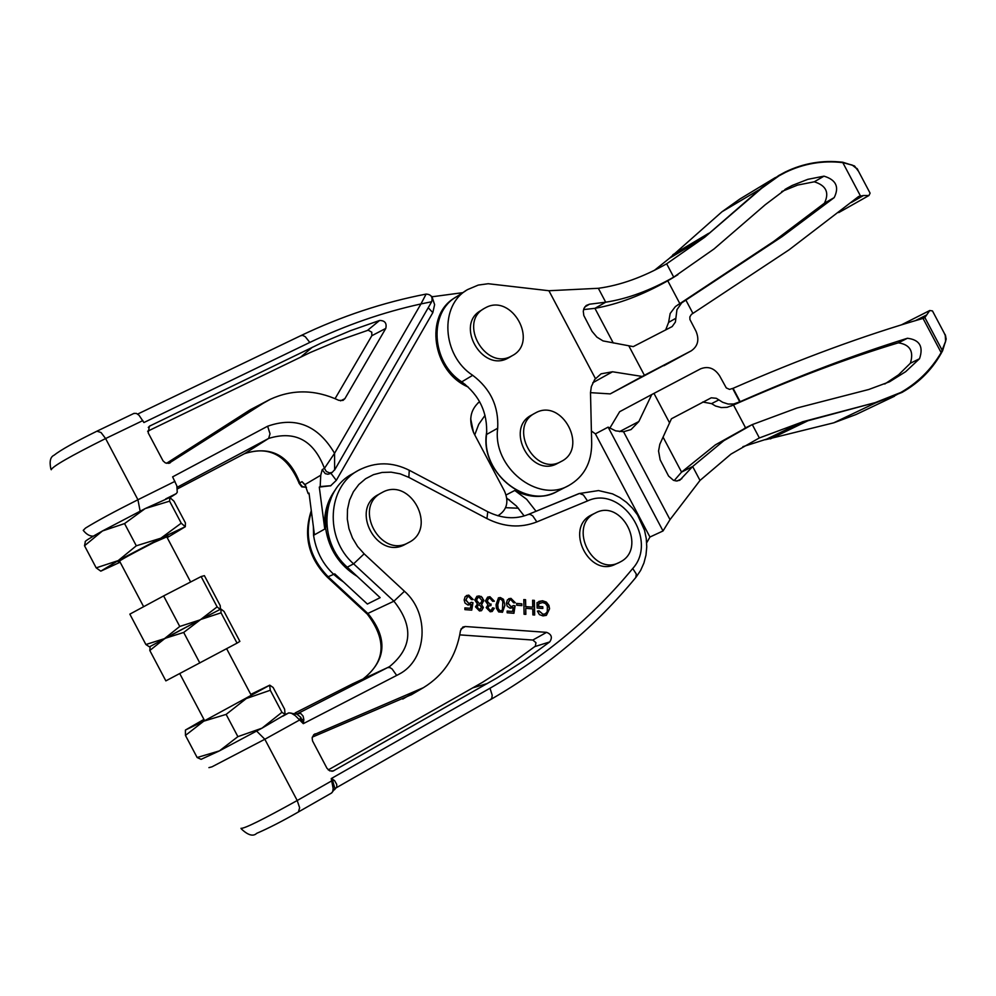 <?xml version="1.0" encoding="UTF-8"?>
<svg xmlns="http://www.w3.org/2000/svg" width="996" height="996" viewBox="0 0 996 996"><rect width="100%" height="100%" fill="white"/><g stroke="black" fill="none" stroke-linecap="round" stroke-linejoin="round"><path stroke-width="1.49" d="M761.604 188.319L779.021 175.831L785.495 172.358C803.747 163.543 822.845 160.306 842.815 162.634L852.501 165.224L857.693 169.382L852.24 165.075L842.803 162.609C822.833 160.269 803.722 163.518 785.483 172.333L779.009 175.806L761.703 188.232L704.707 237.222L761.467 187.92L778.797 175.483L785.309 171.984C803.511 163.157 822.671 159.92 842.765 162.236L854.518 165.959L858.602 171.461M722.013 211.75L761.703 188.232L704.72 237.235L669.437 258.263L722.013 211.75L739.742 199.1L775.523 177.462M511.384 356.132C485.5 370.811 457.998 322.418 484.28 308.424L485.724 307.639C511.932 293.26 538.923 341.914 512.342 355.622L511.384 356.132M509.579 357.265L508.035 358.124C482.176 372.79 454.724 324.484 480.981 310.503L483.409 308.972M561.159 461.497L561.084 461.534C534.74 476.96 507.649 426.587 535.064 413.153L535.475 412.929C562.068 397.69 588.81 448.25 561.159 461.497M557.723 463.302L557.635 463.339C531.329 478.752 504.275 428.467 531.665 415.046L535.064 413.153M781.711 191.531L797.622 185.082L814.28 181.795C826.17 185.505 829.556 192.639 824.427 203.184L773.655 241.468L675.413 306.556L670.171 313.491L668.59 322.418L665.627 330.012M590.504 392.661L610.212 393.893L691.212 350.853C697.91 346.247 699.516 339.723 696.03 331.27L689.942 319.529L689.842 316.915L691.423 314.387L789.093 249.809L858.664 196.449L863.52 195.502L851.281 202.512M765.227 204.753L787.326 188.07L792.293 185.418L807.818 179.342L824.003 176.155C836.08 179.828 839.466 186.987 834.175 197.631L782.109 236.612L681.7 302.871L676.944 309.694L675.4 322.044L672.163 326.576L633.257 346.62L603.003 340.906L596.89 337.121L592.01 331.319L583.805 315.508L583.283 311.25L583.98 308.362L586.196 305.486L589.52 304.203L605.705 302.199C627.58 298.8 650.251 290.446 673.719 277.137L714.057 248.938L765.227 204.753M568.38 485.712L557.274 491.377C526.436 509.379 481.118 473.2 486.571 434.468L497.689 428.243C498.834 406.43 490.505 388.789 472.702 375.305C441.925 355.572 439.174 305.087 467.672 289.55L478.267 285.08L488.214 283.723L548.921 290.732L598.347 288.292C620.284 285.329 643.055 277.162 666.66 263.791L704.72 237.235L669.449 258.288L654.484 270.277M592.794 382.75L612.528 371.769L601.074 373.824L594.737 379.464L591.338 386.685L590.504 392.611L591.686 443.768C591.524 462.953 583.88 476.872 568.741 485.538C537.803 503.615 492.236 467.186 497.689 428.243M486.571 434.468C487.741 412.78 479.462 395.238 461.746 381.854C431.119 362.258 428.417 312.047 456.803 296.559L465.779 290.77M612.528 371.769L642.171 376.451L691.075 350.928M691.212 350.853L663.946 365.719M838.719 212.596L868.96 195.502L863.52 195.502M868.736 190.597L870.093 193.162L868.96 195.502M518.455 508.221L505.595 507.686M610.212 393.893L642.171 376.451M509.479 500.004L506.889 498.984M473.511 432.513L470.697 418.793M583.569 309.582L594.923 308.337L605.705 302.199L598.347 288.292M613.275 343.01L594.923 308.337C618.292 304.178 642.569 295.003 667.768 280.797L677.915 274.697M620.421 561.869L619.3 562.454C592.881 576.721 567.757 526.436 594.749 513.326L595.384 513.002C621.716 498.311 647.35 548.323 620.421 561.869M592.271 514.521L591.25 515.044C564.284 528.141 589.358 578.34 615.752 564.072L618.578 562.777M408.646 542.546L408.547 542.596C380.559 558.943 352.609 507.076 381.692 492.734L382.165 492.472C410.439 476.312 438.003 528.44 408.646 542.546M381.356 492.92L378.468 494.539C349.434 508.856 377.322 560.636 405.285 544.314L405.372 544.264M462.841 627.032L460.501 630.593C456.467 655.941 444.104 674.964 423.412 687.676L313.69 734.799L312.146 737.899L312.532 740.9L326.949 768.252L329.688 770.829L333.237 770.979L496.817 678.052L523.921 660.746L549.692 641.934C552.643 637.552 551.61 634.352 546.605 632.36L465.281 626.509L462.841 627.032M250.768 694.386L269.767 685.161L273.141 687.489L284.619 709.214L285.105 714.593L261.985 728.176L219.431 750.872L201.092 759.338L197.133 757.52L185.455 735.409L185.418 730.118M285.242 714.456L281.93 712.314L261.985 728.176L237.882 736.642L226.129 714.393L203.744 721.179L185.455 735.409M237.882 736.642L219.431 750.872L197.133 757.52M203.931 719.398L185.58 729.956L203.744 721.179L269.642 685.26L270.277 690.265L246.323 698.532L226.129 714.393M281.93 712.314L270.277 690.265M285.105 714.593L288.84 712.862L285.105 714.593M532.599 600.252L534.379 600.389L534.653 615.03L532.872 614.893L532.76 608.88L525.739 608.344L525.851 614.37L524.058 614.246L523.796 599.58L525.589 599.716L525.714 606.614L532.723 607.149L532.599 600.252M510.936 598.347L515.355 602.767L513.612 602.792L510.96 599.816L509.715 600.04L508.147 603.19L511.097 606.738L513.55 605.506L515.106 605.842L513.924 613.287L507.163 612.789L507.138 611.058L512.567 611.457L513.226 607.572L510.189 608.232L507.275 606.253L506.379 603.215L507.4 599.853L510.936 598.347L515.119 602.767M489.945 596.716L494.352 601.198L492.684 601.31L489.97 598.21L488.663 598.447L487.193 601.074L489.908 604.136L491.09 604.037L490.928 605.605L489.036 605.854L487.903 607.821L490.181 610.287L491.302 610.1L492.609 607.821L494.29 608.27L492.236 611.444L490.231 611.781L486.185 607.647L488.015 604.796L485.413 600.986L487.642 597.114L489.945 596.716L494.103 601.211M468.767 595.11L473.225 599.567L471.457 599.592L468.78 596.592L467.51 596.828L465.916 599.978L468.904 603.551L471.382 602.306L472.976 602.655L471.743 610.137L464.908 609.639L464.883 607.896L470.373 608.307L471.058 604.385L467.983 605.058L465.032 603.066L464.136 600.003L465.182 596.616L468.767 595.11L472.988 599.567M331.382 793.09L332.676 791.708L333.162 788.571L331.245 778.573L334.556 780.578L336.723 784.425L336.785 786.89L334.519 789.741M297.792 713.547L300.78 713.51L303.095 716.099L303.842 719.535L303.294 723.656L295.277 715.638L291.093 713.061L288.616 712.987L282.752 716.224M483.832 600.775L481.28 604.311L483.384 607.473L481.541 610.66L479.499 610.984L475.453 606.825L477.433 604.012L474.806 600.04L476.922 596.305L481.193 596.43L483.807 600.239L481.977 604.099M503.49 599.293L504.922 605.369L502.494 612.241L498.672 611.93L496.431 608.295L496.045 604.697L498.473 597.849L500.365 597.538L503.49 599.293L504.922 605.369M516.712 603.439L521.817 603.825L521.854 605.63L516.75 605.244L516.712 603.439M538.848 606.452L542.795 606.751L542.832 608.469L537.13 608.046L537.031 602.617L542.559 600.762L546.331 602.07L548.921 605.406L549.568 608.78L546.368 615.341L542.982 615.902L539.421 614.607L537.392 611.146L538.985 610.785L542.945 614.246L545.347 613.872L547.277 611.656L547.352 606.191L545.534 603.564L542.696 602.518L538.799 603.725L538.612 606.564L542.795 606.751M334.693 573.821L367.375 604.049L380.148 597.662L347.255 567.185C317.961 541.662 321.011 489.945 352.26 473.947L357.44 470.934M411.634 694.586L312.308 737.127M328.257 769.92L482.413 682.372L509.33 665.203L535.35 646.167L535.96 642.681L532.823 640.042L459.791 634.875M331.631 792.978L298.19 812.076M295.824 713.211L300.792 717.357L303.294 723.656L396.682 675.425L392.163 669.026L390.083 667.644L387.743 667.519L389.585 666.573C412.307 647.91 413.751 626.123 393.918 601.198L353.605 563.836C324.21 538.214 327.248 486.309 358.585 470.274L360.241 469.377M300.655 720.731L301.813 719.423L303.842 719.535M288.84 712.862L297.854 714.344L297.605 713.646L387.73 667.532L352.435 683.903L295.165 712.924L352.435 683.903L387.73 667.532L361.311 679.832M332.925 779.32L332.465 780.154L334.93 788.62L331.656 792.965M396.682 675.425L399.035 674.205C427.309 659.726 430.098 613.611 404.463 591.263L364.15 553.838L357.576 546.468L352.447 537.952L348.961 528.664L347.293 519.003L347.504 509.354L349.559 500.129L353.393 491.738L358.821 484.504L365.619 478.727L373.488 474.656L382.115 472.44L391.129 472.166L400.155 473.835L408.846 477.37L486.944 518.58C503.964 527.145 520.609 528.254 536.856 521.904L587.515 500.938C621.492 484.716 658.605 540.33 632.721 568.517C593.33 616.25 545.758 656.152 490.007 688.224L331.245 778.573L332.465 780.154L331.68 780.329M333.05 780.939L331.73 780.852L297.206 800.523L264.836 739.256L211.961 766.833L208.923 767.63M256.657 731.101L264.836 739.256L299.659 719.959L300.792 717.357M467.435 596.865L465.916 599.978M465.705 600.09L468.904 603.551M468.68 603.663L470.162 603.364M471.295 602.443L472.976 602.655M472.739 602.754L471.531 610.125M464.883 608.021L470.373 608.307M470.299 604.809L471.058 604.385M466.464 595.521L468.543 595.21M483.384 607.473L481.28 604.311M483.16 607.572L481.379 610.735M476.86 596.33L479.263 595.919M479.039 596.019L482.238 597.463L483.608 600.874M477.806 597.675L476.3 600.252L479.176 603.489L480.57 603.215M478.205 605.082L476.972 607.074L479.238 609.589L480.396 609.365M479.462 609.49L481.666 607.398L479.375 604.858L478.279 605.045L477.196 606.962L479.238 609.589M479.4 603.377L480.707 603.153L482.101 600.625L479.263 597.401L477.893 597.637L476.524 600.14L479.176 603.489M488.588 598.484L487.193 601.074M486.969 601.186L489.908 604.136M489.683 604.248L491.09 604.037M490.866 604.136L490.717 605.568M488.961 605.892L487.903 607.821M487.679 607.921L490.181 610.287M489.945 610.399L491.165 610.162M492.584 607.983L494.29 608.27M494.053 608.369L492.061 611.519M487.592 597.152L489.721 596.828M504.698 605.481L502.32 612.316M498.398 597.886L500.365 597.538M500.141 597.637L503.254 599.393M499.357 599.231L497.539 604.933L497.813 608.145L499.407 610.859L501.461 610.946M502.432 610.137L502.818 601.509L501.349 599.331L499.444 599.181L497.763 604.821L498.162 608.568L500.104 610.959L502.432 610.137M509.641 600.078L508.147 603.19M507.91 603.29L511.097 606.738M510.873 606.838L512.305 606.564M513.45 605.63L515.106 605.842M514.882 605.942L513.712 613.275M507.138 611.171L512.567 611.457M508.707 598.733L510.699 598.447M516.712 603.551L521.817 603.825M521.593 603.925L521.63 605.618M532.599 600.376L534.379 600.389M534.155 600.501L534.416 615.018M525.614 614.358L525.739 608.344M523.796 599.704L525.589 599.716M525.353 599.816L525.714 606.614M525.477 606.726L532.723 607.149M542.571 606.863L542.596 608.456M538.848 601.46L542.559 600.762M542.322 600.874L547.377 603.29L549.568 608.78M549.331 608.88L546.368 615.341M537.404 611.195L538.985 610.785M538.761 610.884L542.945 614.246M542.708 614.345L545.148 613.959M539.508 603.227L538.799 603.725M538.562 603.837L538.612 606.564M167.938 535.86L166.718 536.732M166.78 536.856L153.521 542.633C131.435 553.975 119.744 560.399 118.474 561.906L119.732 561.433M169.83 497.477L169.594 501.162L145.192 508.57L169.83 497.477L173.951 501.2L185.43 522.9L185.306 526.747L181.235 523.186L160.854 538.201L136.303 545.808L124.562 523.585L102.488 530.955L84.523 545.758L85.307 541.749C84.287 541.513 90.014 537.915 102.488 530.955L145.192 508.57L124.562 523.585M136.303 545.808L118.163 560.624L96.189 567.857L84.523 545.758M96.189 567.857L100.721 571.106M181.235 523.186L169.594 501.162M120.143 562.217L100.907 571.094L118.163 560.624L160.854 538.201L185.231 526.747M167.204 537.641L185.219 526.76M119.669 561.308L118.238 561.819M305.822 485.924L302.012 481.666L304.963 484.579L308.15 493.593L309.121 493.854M431.878 296.372L434.617 304.651L432.824 312.632L336.287 480.371L330.722 485.699L320.177 486.571L320.749 475.241L322.206 469.664L325.231 473.623L327.921 474.258L330.162 473.586M263.268 403.243L270.339 399.272C292.538 389.1 315.359 389.448 338.814 400.342L342.998 400.429L344.865 398.699L385.788 328.406C386.946 323.165 384.892 320.525 379.601 320.463L350.455 330.697L321.783 342.786L149.412 426.201L148.18 432.837L163.033 460.862L165.324 462.891L168.81 463.339L263.268 403.243L250.307 409.73L269.966 399.446M455.072 297.667C424.059 314.935 432.202 371.894 468.17 387.008M465.182 384.419C432.09 366.989 426.525 313.977 455.695 297.269M479.773 401.998L477.943 402.932M479.562 401.625C470.124 409.879 468.282 420.511 474.034 433.534L504.599 491.327C508.956 501.685 506.989 509.653 498.722 515.231L497.664 515.729M432.127 296.771L462.866 292.65M335.59 489.509C327.149 500.776 323.538 513.948 324.771 529.05L319.293 487.081L320.177 486.571M313.367 526.56L313.553 535.3L314.437 534.815L309.021 493.095L308.15 493.593M331.867 496.108L326.414 511.608L325.655 528.552C328.991 549.456 339.499 565.392 357.19 576.398M313.553 535.3C316.703 555.395 326.676 570.945 343.483 581.95M244.344 453.765L177.487 488.862L244.717 453.578L268.646 438.427L270.028 433.795L267.625 426.226L172.607 476.872L176.84 485.849L177.251 492.261L176.255 493.63L165.71 498.896M133.9 413.465L136.34 413.377L139.004 415.232L143.91 422.541L309.818 342.437C345.861 325.132 382.9 312.296 420.947 303.942L426.126 294.081C431.094 294.443 432.936 297.007 431.679 301.738L420.947 303.942L334.556 453.292L334.619 470.037M314.437 534.815L325.655 528.552M170.117 497.527L176.255 493.63M335.092 398.637L371.832 335.714L371.769 332.191L368.184 330.199L338.702 340.495L310.254 352.522L147.62 431.243M166.519 463.314L250.307 409.73M431.505 302.049L335.142 469.116L332.291 472.328L329.626 472.926L326.339 471.506L324.447 468.332L334.556 453.292C318.023 425.329 295.712 416.303 267.625 426.226M302.012 481.666L299.833 482.96C289.276 455.297 270.912 445.498 244.717 453.578L244.53 453.678C268.758 445.536 286.823 455.072 298.75 482.313L302.373 486.596L306.507 487.33L301.763 486.87L298.949 483.11M319.293 487.081L330.635 485.774M199.686 620.022L179.753 626.459L163.618 595.919L129.841 614.146L145.889 644.524L149.388 646.802M179.753 626.459L164.44 638.66L145.889 644.524M163.618 595.919L201.117 576.56L217.128 606.875L200.756 619.462L221.037 612.826L220.913 609.017L224.063 611.457L239.874 641.387L237.048 643.13L221.037 612.826M201.117 576.56L204.392 575.651L220.203 605.58L220.452 609.241M220.128 609.403L217.128 606.875M200.171 619.773L149.973 646.553M759.363 437.954L752.291 424.595L759.363 437.954L801.182 422.404L766.771 439.087M766.659 439.112L742.892 446.669M748.071 426.624L715.439 444.826L681.563 472.104L674.217 480.57M557.013 491.514C525.178 510.064 478.877 470.934 486.77 431.704M485.04 415.332L478.727 424.308L474.743 434.891M506.877 498.822L509.056 499.706M556.739 491.651L556.129 491.962C542.895 498.361 529.1 497.863 514.758 490.468L526.672 499.32L536.047 511.272M646.678 542.808L649.94 537.031L595.396 433.87L608.12 427.135L615.64 430.857L623.546 431.729L631.066 429.562L638.847 421.52L619.512 431.654M943.996 332.701L945.727 336.424L945.652 341.13L941.145 352.621C931.111 369.665 917.465 383.062 900.222 392.81L895.267 395.4M702.69 402.023L711.567 403.629L715.526 406.007L721.291 407.576L727.13 407.314L733.492 404.986L745.568 427.807L751.88 424.794L723.855 440.668L692.656 466.514L679.782 480.284L676.272 480.981L673.421 480.271L668.577 476.051L660.161 459.841L658.555 451.039L659.825 444.228L671.441 418.768L711.256 397.802L716.286 398.288L722.648 402.272L728.101 404.04L733.703 403.99L740.165 401.674L733.093 388.303L729.533 389.386L726.283 387.917L719.635 375.865C714.568 368.184 708.206 365.843 700.562 368.844L651.758 394.553L638.847 421.52M758.94 438.153L730.964 454.114L700.014 480.433L670.022 519.626L663.025 530.968L608.12 427.135M595.396 433.87L591.387 430.994M506.79 498.162L516.389 506.005L524.157 515.916M649.94 537.031L663.025 530.968M609.776 428.23L619.649 411.709L651.758 394.553M941.145 352.621L923.031 318.409L924.873 317.562L929.766 310.515L932.468 310.926L933.862 313.541M923.031 318.409C863.968 335.44 800.647 358.734 733.093 388.303M732.67 388.49L739.754 401.861L733.492 404.986C793.239 378.642 848.194 357.913 898.367 342.823C910.033 344.591 914.029 351.401 910.369 363.254L898.591 374.795L884.772 384.02M752.291 424.595L796.887 408.036L868.736 389.498L889.54 381.792L905.688 371.67L919.52 358.734C923.653 346.583 919.619 339.76 907.431 338.267C854.829 354.588 799.078 375.729 740.165 401.674M663.099 437.182L681.563 472.104L692.656 466.514L700.014 480.433M875.223 402.621L901.841 392.063C919.482 382.041 932.978 368.184 942.328 350.505L942.602 350.754C933.202 368.508 919.669 382.389 902.027 392.412L875.347 402.994L833.752 422.814L765.476 439.709L802.427 421.818L875.223 402.621L807.968 420.735L770.381 438.9M942.328 350.505L945.627 341.404L945.204 334.594L946.2 339.063L942.602 350.754M894.533 396.209L856.012 414.535L833.752 422.814M802.427 421.818L807.968 420.735M237.048 643.13L165.859 680.878L149.811 650.488L165.037 638.349L183.687 632.448L200.769 619.45L172.37 634.44M199.823 662.987L183.687 632.448M150.135 646.441L149.811 650.488M220.913 609.017L200.769 619.45M672.885 254.69L708.729 233.276M842.815 162.634L860.245 195.54M666.66 263.791L673.719 277.137L667.768 280.797L679.845 303.618L685.858 300.045L692.942 313.416M461.746 381.854L472.702 375.305M548.921 290.732L595.421 378.58M628.775 345.774L644.4 375.293M584.789 306.942L589.52 304.203M668.59 322.418L675.774 318.309M677.778 304.863L683.941 301.228M824.427 203.184L834.175 197.631M814.28 181.795L824.003 176.155M311.399 511.421C304.029 535.973 309.731 557.86 328.481 577.107L368.271 613.885C387.842 638.424 386.373 659.925 363.851 678.363L363.714 678.438C385.539 661.195 386.734 639.768 367.325 614.159M404.463 591.263L393.918 601.198L366.976 613.847L327.56 577.406M347.255 567.185L353.605 563.836L364.15 553.838M311.3 510.637C303.108 535.537 308.424 557.698 327.248 577.12L333.623 574.393M528.49 514.384L579.56 493.443L583.407 494.987L587.515 500.938M314.026 734.5L315.159 733.828M402.745 699.068L415.27 691.734M460.974 629.024L465.281 626.509M532.823 640.042L546.605 632.36M534.927 646.566L549.692 641.934M473.15 687.738L487.492 683.468M331.768 771.24L334.009 770.63M240.982 828.323C244.12 828.846 262.857 819.571 297.206 800.523L299.634 807.768L298.427 811.964C282.242 821.214 268.335 828.348 256.707 833.341C253.158 836.752 248.016 835.258 241.269 828.859M490.007 688.224L492.211 695.283L491.812 698.246L490.468 699.628M632.721 568.517L636.282 573.995L635.809 577.468M536.856 521.904L532.736 515.878L530.109 514.359L528.141 514.534M486.944 518.58L487.754 511.732L487.131 511.396M408.846 477.37L409.269 470.261M296.92 713.783L297.729 713.597M93.4 536.109C89.889 536.334 86.503 534.416 83.241 530.358L85.494 528.092C96.786 521.095 114.266 511.645 137.934 499.743L140.125 511.11M322.206 469.664L324.447 468.332C313.715 440.269 295.115 430.297 268.646 438.427L177.213 487.268M304.963 484.579L320.749 475.241M174.972 481.354L137.934 499.743L105.601 438.551C70.492 456.093 52.365 466.489 51.232 469.751M142.864 420.586L105.601 438.551L101.044 432.538L96.936 431.181L134.174 413.303M371.832 335.714L385.788 328.406M367.611 330.311L379.601 320.463M340.545 400.853L344.865 398.699M169.42 463.165L170.366 462.704M148.292 427.409L150.222 425.703M300.892 356.942L312.358 347.231M300.717 335.739L302.647 335.391L305.286 336.71L309.818 342.437M432.824 312.632L428.218 307.739M336.287 480.371L330.859 473.175M96.674 431.343L96.936 431.181C74.862 442.05 60.557 450.08 54.008 455.259C50.323 456.915 49.277 461.522 50.883 469.079M514.758 490.468L506.105 494.975M669.586 422.914L653.974 393.395M670.022 519.626L623.546 431.729M924.873 317.562L942.303 350.492M915.386 320.65L926.753 314.91M910.369 363.254L919.52 358.734M898.367 342.823L907.431 338.267M731.288 405.97L737.687 402.782M711.567 403.629L718.938 399.857M677.156 480.981L681.824 478.665M774.826 178.359L779.009 175.806M561.084 461.534L557.635 463.339M857.021 168.473L870.093 193.162M784.898 189.501L787.326 188.07M670.42 279.266L676.72 275.406M512.342 355.622L508.993 357.614M408.547 542.596L405.285 544.314M423.412 687.676L411.012 694.959M332.589 771.153L333.237 770.979M358.585 470.274C375.417 461.609 392.511 461.708 409.842 470.56L487.754 511.732C502.109 518.692 515.654 519.588 528.39 514.422L579.012 493.58L598.521 490.567L612.49 493.854L619.786 497.514L626.496 502.333L632.46 508.184L637.527 514.907L644.524 530.258L646.255 538.5L646.753 546.854L645.981 555.096L643.926 563.026L640.627 570.422L636.133 577.082C596.031 625.862 547.563 666.673 490.729 699.503L335.951 787.961M595.384 513.002L591.873 514.72M497.726 515.741L498.722 515.231M330.348 473.474L332.291 472.328M137.635 414.087L301.004 335.565C341.541 316.205 383.248 302.373 426.126 294.081M330.311 485.961L331.182 485.45M119.47 560.947L143.636 606.701M166.531 536.371L190.622 581.975M929.766 310.515L901.318 324.908M945.553 335.627L932.468 310.926M749.926 425.753L744.273 428.454M896.973 394.615L894.458 395.81M204.628 720.718L179.728 673.57M251.465 695.706L226.627 648.695"/></g></svg>
